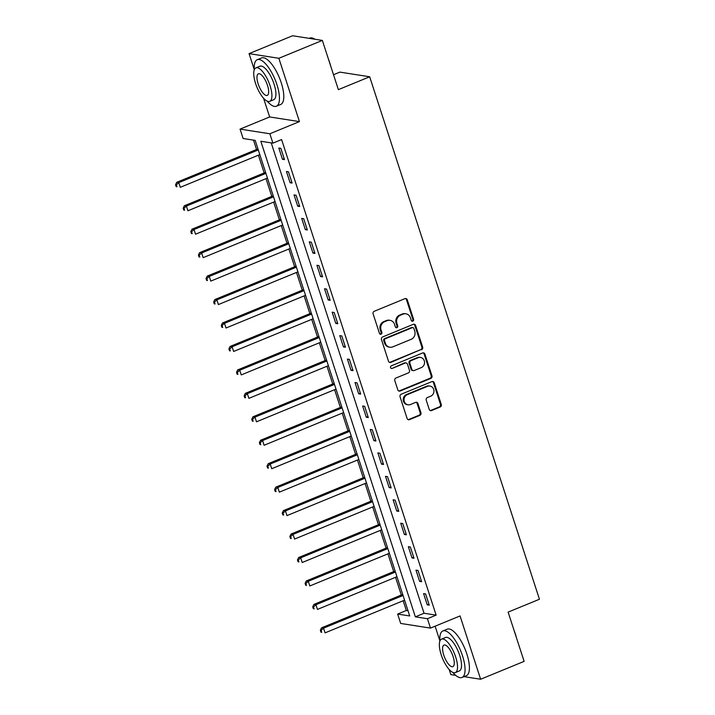 <?xml version="1.0" encoding="UTF-8"?>
<svg xmlns="http://www.w3.org/2000/svg" width="715" height="715" viewBox="0 0 715 715"><rect width="100%" height="100%" fill="white"/><g stroke="black" fill="none" stroke-linecap="round" stroke-linejoin="round"><path stroke-width="1.07" d="M412.841 321.133A1.385 1.26 98.9 0 0 413.619 319.355L407.264 299.791A1.975 1.805 98.9 0 0 404.958 298.647L374.213 311.293A1.975 1.805 98.9 0 0 373.105 313.831L379.468 333.396A1.385 1.26 98.9 0 0 381.077 334.2A1.385 1.26 98.9 0 0 381.855 332.412L381.032 329.883A6.319 5.774 98.9 0 1 384.581 321.741L387.146 320.686A6.319 5.774 98.9 0 1 390.033 320.338A6.319 5.774 98.9 0 1 394.528 324.333L395.35 326.871A1.385 1.26 98.9 0 0 396.959 327.667A1.385 1.26 98.9 0 0 397.737 325.888L396.914 323.35A6.319 5.774 98.9 0 1 400.463 315.208L403.028 314.162A6.319 5.774 98.9 0 1 405.914 313.805A6.319 5.774 98.9 0 1 410.41 317.8L411.232 320.338A1.385 1.26 98.9 0 0 412.841 321.133M411.822 321.071A1.385 1.26 98.9 0 0 412.814 319.23L406.46 299.665A1.975 1.805 98.9 0 0 405.45 298.53M380.058 334.137A1.385 1.26 98.9 0 0 381.05 332.287L380.228 329.758L381.032 329.883M395.94 327.604A1.385 1.26 98.9 0 0 396.932 325.754L396.11 323.225L396.914 323.35M429.241 409.427A1.975 1.805 98.9 0 0 431.547 410.562L440.172 407.014A1.975 1.805 98.9 0 0 441.28 404.476L434.219 382.748A1.975 1.805 98.9 0 0 431.914 381.604L401.169 394.242A1.975 1.805 98.9 0 0 400.06 396.789L407.121 418.516A1.975 1.805 98.9 0 0 409.427 419.66L419.848 415.37A1.975 1.805 98.9 0 0 420.956 412.832L417.935 403.528A1.975 1.805 98.9 0 0 415.63 402.393L410.464 404.52A5.282 4.826 98.9 0 1 408.05 404.806A5.282 4.826 98.9 0 1 404.038 400.177A5.282 4.826 98.9 0 1 407.264 394.662L427.499 386.341A5.282 4.826 98.9 0 1 429.912 386.046A5.282 4.826 98.9 0 1 433.925 390.685A5.282 4.826 98.9 0 1 430.698 396.19L427.329 397.585A1.975 1.805 98.9 0 0 426.22 400.123L429.241 409.427M427.427 618.716L430.475 628.101L400.686 623.444L397.638 614.069L409.713 615.955L255.192 140.381L243.109 138.496L240.061 129.111L269.859 133.768L272.907 143.143L260.832 141.257L415.352 616.831L427.427 618.716L436.132 615.141L281.603 139.568L272.907 143.143M322.358 40.406L278.868 58.29L249.07 53.634L292.569 35.75L322.358 40.406L338.365 89.652L369.682 76.773L539.441 599.242L508.124 612.12L524.122 661.366L480.632 679.25L460.058 615.937L430.475 628.101M263.567 98.259L269.644 116.956L299.442 121.604L278.868 58.29M299.442 121.604L269.859 133.768M421.564 349.751A1.975 1.805 98.9 0 0 422.672 347.204L415.612 325.477A1.975 1.805 98.9 0 0 413.306 324.333L382.561 336.98A1.975 1.805 98.9 0 0 381.453 339.518L388.513 361.254A1.975 1.805 98.9 0 0 390.819 362.389L420.76 349.626A1.975 1.805 98.9 0 0 421.868 347.079L414.807 325.352A1.975 1.805 98.9 0 0 413.797 324.217M424.916 354.113L431.976 375.84A1.975 1.805 98.9 0 1 430.868 378.387L400.123 391.025A1.975 1.805 98.9 0 1 397.817 389.881L394.796 380.586A1.975 1.805 98.9 0 1 395.904 378.038L408.372 372.917A1.975 1.805 98.9 0 0 409.481 370.37L407.479 364.203A1.975 1.805 98.9 0 0 405.173 363.059L392.195 368.404A1.385 1.26 98.9 0 1 390.515 367.269A1.385 1.26 98.9 0 1 391.355 365.821L422.61 352.969A1.975 1.805 98.9 0 1 424.916 354.113L424.111 353.988L431.172 375.715L431.976 375.84M449.181 669.508L450.834 674.594L455.723 675.362M463.99 676.649L480.632 679.25M271.217 142.884L424.049 613.255L436.132 615.141M278.814 148.041L282.47 159.293L284.49 159.606L280.834 148.354L278.814 148.041M286.438 171.493L290.093 182.745L292.104 183.058L288.449 171.806L286.438 171.493M294.053 194.936L297.717 206.197L299.728 206.51L296.073 195.258L294.053 194.936M301.676 218.388L305.332 229.649L307.343 229.962L303.687 218.701L301.676 218.388M309.291 241.84L312.956 253.092L314.966 253.414L311.311 242.153L309.291 241.84M316.915 265.292L320.57 276.544L322.581 276.857L318.926 265.605L316.915 265.292M324.53 288.744L328.194 299.996L330.205 300.309L326.549 289.057L324.53 288.744M332.153 312.187L335.809 323.448L337.82 323.761L334.164 312.509L332.153 312.187M339.768 335.639L343.432 346.9L345.443 347.213L341.788 335.952L339.768 335.639M347.392 359.091L351.047 370.343L353.058 370.665L349.403 359.404L347.392 359.091M355.006 382.543L358.671 393.795L360.682 394.108L357.026 382.856L355.006 382.543M362.63 405.995L366.286 417.247L368.296 417.56L364.641 406.308L362.63 405.995M370.254 429.438L373.909 440.699L375.92 441.012L372.265 429.751L370.254 429.438M377.869 452.89L381.524 464.151L383.544 464.464L379.88 453.203L377.869 452.89M385.492 476.342L389.148 487.594L391.159 487.916L387.503 476.655L385.492 476.342M393.107 499.794L396.762 511.046L398.782 511.359L395.118 500.107L393.107 499.794M400.731 523.246L404.386 534.498L406.397 534.811L402.742 523.559L400.731 523.246M408.345 546.689L412.001 557.95L414.021 558.263L410.356 547.002L408.345 546.689M415.969 570.141L419.625 581.402L421.636 581.715L417.98 570.454L415.969 570.141M423.584 593.593L427.239 604.845L429.259 605.158L425.595 593.906L423.584 593.593M253.503 140.113L256.551 149.498M258.401 155.191L264.166 172.95M266.016 178.643L271.789 196.393M273.639 202.095L279.404 219.845M281.254 225.547L287.028 243.297M288.878 248.99L294.643 266.749M296.493 272.442L302.266 290.201M304.116 295.894L309.881 313.644M311.731 319.346L317.505 337.096M319.355 342.798L325.119 360.548M326.978 366.241L332.743 384M334.593 389.693L340.358 407.443M342.217 413.145L347.982 430.895M349.832 436.597L355.596 454.347M357.455 460.049L363.22 477.799M365.07 483.492L370.844 501.251M372.694 506.944L378.458 524.694M380.308 530.396L386.082 548.146M387.932 553.848L393.697 571.598M395.547 577.3L401.321 595.05M403.171 600.743L406.334 610.485L408.024 610.753M369.682 76.773L339.884 72.117L333.521 74.735M435.104 626.197L439.895 640.926M406.334 610.485L397.638 614.069M269.644 116.956L240.061 129.111M249.07 53.634L254.281 69.677M424.049 613.255L415.352 616.831M282.47 159.293L284.159 158.605M290.093 182.745L291.783 182.048M297.717 206.197L299.397 205.5M305.332 229.649L307.021 228.952M312.956 253.092L314.636 252.404M320.57 276.544L322.259 275.856M328.194 299.996L329.874 299.299M335.809 323.448L337.498 322.751M343.432 346.9L345.113 346.203M351.047 370.343L352.736 369.655M358.671 393.795L360.351 393.107M366.286 417.247L367.975 416.55M373.909 440.699L375.59 440.002M381.524 464.151L383.213 463.454M389.148 487.594L390.828 486.906M396.762 511.046L398.452 510.358M404.386 534.498L406.066 533.801M412.001 557.95L413.69 557.253M419.625 581.402L421.314 580.705M427.239 604.845L428.929 604.157M405.914 313.805L405.11 313.679A6.319 5.774 98.9 0 0 402.223 314.037L403.028 314.162M396.11 323.225A6.319 5.774 98.9 0 1 399.658 315.083L402.223 314.037M390.033 320.338L389.228 320.213A6.319 5.774 98.9 0 0 386.341 320.561L387.146 320.686M380.228 329.758A6.319 5.774 98.9 0 1 383.776 321.616L386.341 320.561M389.523 362.389A1.975 1.805 98.9 0 0 390.015 362.264L420.76 349.626M413.878 328.48A1.385 1.26 98.9 0 0 412.26 327.685L385.278 338.785A1.385 1.26 98.9 0 0 384.5 340.563L385.367 343.236A6.319 5.774 98.9 0 0 389.863 347.231A6.319 5.774 98.9 0 0 392.75 346.882L411.197 339.294A6.319 5.774 98.9 0 0 414.745 331.152L413.878 328.48M412.895 327.613L412.09 327.488A1.385 1.26 98.9 0 0 411.456 327.559L412.26 327.685M389.863 347.231L389.058 347.106A6.319 5.774 98.9 0 1 384.563 343.111L383.696 340.438A1.385 1.26 98.9 0 1 384.473 338.66L411.456 327.559M398.827 391.016A1.975 1.805 98.9 0 0 399.319 390.899L430.064 378.253A1.975 1.805 98.9 0 0 431.172 375.715M406.075 362.952L405.271 362.827A1.975 1.805 98.9 0 0 404.368 362.934L392.195 368.404M421.314 367.599A5.282 4.826 98.9 0 0 424.531 362.085A5.282 4.826 98.9 0 0 420.527 357.446A5.282 4.826 98.9 0 0 418.105 357.741L410.982 360.673A1.975 1.805 98.9 0 0 409.865 363.22L411.876 369.387A1.975 1.805 98.9 0 0 414.182 370.531L421.314 367.599M420.527 357.446L419.723 357.321A5.282 4.826 98.9 0 0 417.301 357.616L418.105 357.741M413.279 370.638L412.475 370.513A1.975 1.805 98.9 0 1 411.071 369.262L409.06 363.095A1.975 1.805 98.9 0 1 410.178 360.548L417.301 357.616M424.111 353.988A1.975 1.805 98.9 0 0 423.101 352.853M429.912 386.046L429.107 385.921A5.282 4.826 98.9 0 0 426.694 386.216L427.499 386.341M408.05 404.806L407.237 404.681A5.282 4.826 98.9 0 1 403.233 400.051A5.282 4.826 98.9 0 1 406.46 394.537L426.694 386.216M408.131 419.651A1.975 1.805 98.9 0 0 408.623 419.535L419.044 415.245A1.975 1.805 98.9 0 0 420.152 412.707L417.131 403.403A1.975 1.805 98.9 0 0 416.121 402.268M430.242 410.562A1.975 1.805 98.9 0 0 430.743 410.437L439.359 406.889A1.975 1.805 98.9 0 0 440.476 404.35L433.415 382.614A1.975 1.805 98.9 0 0 432.405 381.479M257.963 148.917L176.757 182.307L178.777 182.62L180.296 187.312L259.813 154.61M258.294 149.918L178.777 182.62L176.364 184.863L175.559 184.738L176.167 186.615L176.971 186.74L176.364 184.863M176.971 186.74L176.167 186.615M175.559 184.738L176.757 182.307M265.587 172.36L184.381 205.759L186.392 206.072L187.92 210.764L267.437 178.062M265.909 173.37L186.392 206.072L183.987 208.315L183.183 208.19L183.791 210.067L184.595 210.192L183.987 208.315M184.595 210.192L183.791 210.067M183.183 208.19L184.381 205.759M273.202 195.812L191.995 229.202L194.015 229.524L195.535 234.207L275.052 201.514M273.532 196.822L194.015 229.524L191.602 231.767L190.798 231.633L191.406 233.51L192.21 233.635L191.602 231.767M192.21 233.635L191.406 233.51M190.798 231.633L191.995 229.202M280.825 219.264L199.619 252.654L201.63 252.967L203.158 257.659L282.675 224.957M281.147 220.274L201.63 252.967L199.226 255.21L198.421 255.085L199.029 256.962L199.834 257.087L199.226 255.21M199.834 257.087L199.029 256.962M198.421 255.085L199.619 252.654M288.44 242.716L207.234 276.106L209.254 276.419L210.773 281.111L290.29 248.409M288.771 243.726L209.254 276.419L206.841 278.662L206.036 278.537L206.644 280.414L207.448 280.539L206.841 278.662M207.448 280.539L206.644 280.414M206.036 278.537L207.234 276.106M314.77 39.218A25.15 8.911 -112.4 0 0 313.644 38.556L314.296 38.887A24.542 8.696 67.6 0 1 314.949 39.245M328.426 59.077A24.542 8.696 67.6 0 1 329.713 62.679A24.542 8.696 67.6 0 1 330.759 66.245M313.644 38.556A25.15 8.911 -112.4 0 0 309.801 38.101L309.202 38.351M267.187 101.146A25.15 8.911 -112.4 0 0 276.392 106.222A25.15 8.911 -112.4 0 0 276.893 84.54A25.15 8.911 -112.4 0 0 257.257 59.711A25.15 8.911 -112.4 0 0 254.29 69.793M276.392 106.222L280.736 104.435A25.15 8.911 -112.4 0 0 281.236 82.752A25.15 8.911 -112.4 0 0 261.61 57.924L257.257 59.711M255.934 67.862L259.938 66.218A18.107 6.417 67.6 0 1 274.068 84.102A18.107 6.417 67.6 0 1 273.711 99.716L269.707 101.36A18.107 6.417 -112.4 0 0 270.073 85.746A18.107 6.417 -112.4 0 0 255.934 67.862A18.107 6.417 -112.4 0 0 255.577 83.476A18.107 6.417 -112.4 0 0 269.707 101.36M258.151 83.878A11.672 4.138 -112.4 0 0 267.258 95.399A11.672 4.138 -112.4 0 0 267.49 85.344A11.672 4.138 -112.4 0 0 258.383 73.824A11.672 4.138 -112.4 0 0 258.151 83.878M514.04 630.326A24.542 8.696 67.6 0 1 515.327 633.928A24.542 8.696 67.6 0 1 516.364 637.485M452.792 672.395A25.15 8.911 -112.4 0 0 461.997 677.471A25.15 8.911 -112.4 0 0 462.498 655.789A25.15 8.911 -112.4 0 0 442.871 630.952A25.15 8.911 -112.4 0 0 439.904 641.042M461.997 677.471L466.35 675.684A25.15 8.911 -112.4 0 0 466.85 653.993A25.15 8.911 -112.4 0 0 447.224 629.164L442.871 630.952M441.548 639.112L445.543 637.467A18.107 6.417 67.6 0 1 459.682 655.342A18.107 6.417 67.6 0 1 459.316 670.956L455.321 672.601A18.107 6.417 -112.4 0 0 455.678 656.987A18.107 6.417 -112.4 0 0 441.548 639.112A18.107 6.417 -112.4 0 0 441.182 654.726A18.107 6.417 -112.4 0 0 455.321 672.601M443.765 655.128A11.672 4.138 -112.4 0 0 452.872 666.648A11.672 4.138 -112.4 0 0 453.104 656.585A11.672 4.138 -112.4 0 0 443.997 645.064A11.672 4.138 -112.4 0 0 443.765 655.128M296.064 266.168L214.858 299.558L216.868 299.871L218.397 304.563L297.914 271.861M296.385 267.169L216.868 299.871L214.464 302.114L213.66 301.989L214.268 303.866L215.072 303.991L214.464 302.114M215.072 303.991L214.268 303.866M213.66 301.989L214.858 299.558M303.678 289.611L222.481 323.01L224.492 323.323L226.012 328.015L305.528 295.313M304.009 290.621L224.492 323.323L222.079 325.566L221.275 325.441L221.882 327.318L222.687 327.443L222.079 325.566M222.687 327.443L221.882 327.318M221.275 325.441L222.481 323.01M311.302 313.063L230.096 346.453L232.107 346.775L233.635 351.458L313.152 318.765M311.624 314.073L232.107 346.775L229.703 349.009L228.898 348.884L229.506 350.761L230.31 350.886L229.703 349.009M230.31 350.886L229.506 350.761M228.898 348.884L230.096 346.453M318.917 336.515L237.72 369.905L239.731 370.218L241.25 374.91L320.767 342.208M319.248 337.525L239.731 370.218L237.317 372.461L236.513 372.336L237.121 374.213L237.934 374.338L237.317 372.461M237.934 374.338L237.121 374.213M236.513 372.336L237.72 369.905M326.541 359.967L245.334 393.357L247.345 393.67L248.874 398.362L328.391 365.66M326.862 360.977L247.345 393.67L244.941 395.913L244.137 395.788L244.744 397.665L245.549 397.79L244.941 395.913M245.549 397.79L244.744 397.665M244.137 395.788L245.334 393.357M334.155 383.419L252.958 416.809L254.969 417.122L256.488 421.814L336.005 389.112M334.486 384.42L254.969 417.122L252.556 419.365L251.752 419.24L252.359 421.117L253.173 421.242L252.556 419.365M253.173 421.242L252.359 421.117M251.752 419.24L252.958 416.809M341.779 406.862L260.573 440.261L262.584 440.574L264.112 445.266L343.629 412.564M342.101 407.872L262.584 440.574L260.18 442.817L259.375 442.692L259.983 444.569L260.787 444.694L260.18 442.817M260.787 444.694L259.983 444.569M259.375 442.692L260.573 440.261M349.394 430.314L268.197 463.704L270.207 464.026L271.727 468.709L351.253 436.016M349.724 431.324L270.207 464.026L267.794 466.26L266.99 466.135L267.607 468.012L268.411 468.137L267.794 466.26M268.411 468.137L267.607 468.012M266.99 466.135L268.197 463.704M357.017 453.766L275.811 487.156L277.822 487.469L279.351 492.161L358.867 459.459M357.348 454.776L277.822 487.469L275.418 489.712L274.614 489.587L275.221 491.464L276.026 491.589L275.418 489.712M276.026 491.589L275.221 491.464M274.614 489.587L275.811 487.156M364.632 477.218L283.435 510.608L285.446 510.921L286.965 515.613L366.491 482.911M364.963 478.219L285.446 510.921L283.033 513.164L282.228 513.039L282.845 514.916L283.649 515.041L283.033 513.164M283.649 515.041L282.845 514.916M282.228 513.039L283.435 510.608M372.256 500.67L291.05 534.06L293.061 534.373L294.589 539.065L374.106 506.363M372.587 501.671L293.061 534.373L290.656 536.616L289.852 536.491L290.46 538.368L291.264 538.493L290.656 536.616M291.264 538.493L290.46 538.368M289.852 536.491L291.05 534.06M379.871 524.113L298.673 557.512L300.684 557.825L302.213 562.508L381.73 529.815M380.201 525.123L300.684 557.825L298.28 560.068L297.467 559.943L298.084 561.82L298.888 561.945L298.28 560.068M298.888 561.945L298.084 561.82M297.467 559.943L298.673 557.512M387.494 547.565L306.288 580.955L308.308 581.277L309.827 585.96L389.344 553.267M387.825 548.575L308.308 581.277L305.895 583.512L305.091 583.386L305.698 585.263L306.503 585.388L305.895 583.512M306.503 585.388L305.698 585.263M305.091 583.386L306.288 580.955M395.118 571.017L313.912 604.407L315.923 604.72L317.451 609.412L396.968 576.71M395.44 572.027L315.923 604.72L313.519 606.964L312.705 606.838L313.322 608.715L314.126 608.84L313.519 606.964M314.126 608.84L313.322 608.715M312.705 606.838L313.912 604.407M402.733 594.469L321.527 627.859L323.546 628.172L325.066 632.864L404.583 600.162M403.063 595.47L323.546 628.172L321.133 630.416L320.329 630.29L320.937 632.167L321.741 632.292L321.133 630.416M321.741 632.292L320.937 632.167M320.329 630.29L321.527 627.859M412.814 319.23L413.619 319.355M381.05 332.287L381.855 332.412M396.932 325.754L397.737 325.888M399.658 315.083L400.463 315.208M383.776 321.616L384.581 321.741M406.46 299.665L407.264 299.791M390.015 362.264L390.819 362.389M414.807 325.352L415.612 325.477M421.868 347.079L422.672 347.204M384.473 338.66L385.278 338.785M383.696 340.438L384.5 340.563M384.563 343.111L385.367 343.236M430.064 378.253L430.868 378.387M399.319 390.899L400.123 391.025M404.368 362.934L405.173 363.059M410.178 360.548L410.982 360.673M409.06 363.095L409.865 363.22M411.071 369.262L411.876 369.387M406.46 394.537L407.264 394.662M417.131 403.403L417.935 403.528M420.152 412.707L420.956 412.832M419.044 415.245L419.848 415.37M408.623 419.535L409.427 419.66M433.415 382.614L434.219 382.748M440.476 404.35L441.28 404.476M439.359 406.889L440.172 407.014M430.743 410.437L431.547 410.562"/></g></svg>

